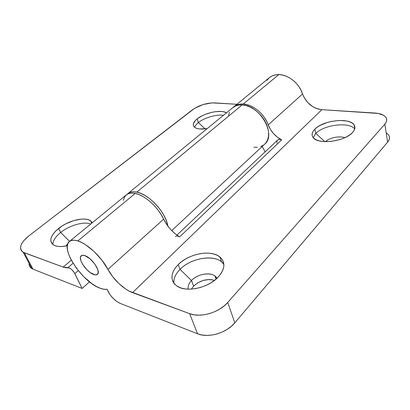 <?xml version="1.0" encoding="UTF-8"?>
<svg xmlns="http://www.w3.org/2000/svg" width="410" height="410" viewBox="0 0 410 410"><rect width="100%" height="100%" fill="white"/><g stroke="black" fill="none" stroke-linecap="round" stroke-linejoin="round"><path stroke-width="0.61" d="M60.665 232.496C69.505 225.285 83.896 221.215 90.702 224.044C83.896 221.215 69.505 225.285 60.665 232.496L58.681 228.401C68.47 220.442 84.814 216.506 90.6 220.811L92.363 222.681L90.174 220.539L87.796 219.565L84.849 219.083L81.441 219.099L73.744 220.606L65.784 223.855L62.059 226.002L55.775 230.973L53.454 233.623L51.809 236.262L50.917 238.779L50.83 241.085L51.557 243.079L53.09 244.683L55.381 245.821L58.343 246.446L61.869 246.512L67.322 245.713C61.285 247.025 56.698 246.784 53.561 244.995C48.728 240.967 50.435 235.437 58.681 228.401L60.665 232.496C55.55 236.667 52.936 240.665 52.834 244.493C52.936 240.665 55.55 236.667 60.665 232.496L69.572 241.352L60.665 232.496M198.358 122.585C204.272 117.731 216.352 114.216 223.455 115.297C216.352 114.216 204.272 117.731 198.358 122.585L197.174 118.874C204.58 112.735 221.303 109.229 226.448 112.847L223.783 111.802L221.297 111.438L215.291 111.689L211.99 112.289L205.379 114.328L202.309 115.692L197.174 118.874L195.303 120.576L193.33 123.897L193.31 125.393L193.961 126.7L195.268 127.761L197.184 128.53L199.644 128.976L207.193 128.617C200.777 129.565 196.431 129.001 194.161 126.921C192.326 124.712 193.33 122.026 197.174 118.874L198.358 122.585C196.344 124.204 195.093 125.788 194.617 127.331C195.093 125.788 196.344 124.204 198.358 122.585L205.184 128.894L198.358 122.585M171.718 230.599L264.773 144.084C276.642 134.69 259.863 105.052 242.151 104.934L136.781 192.131L133.378 191.783L130.436 192.228L127.771 193.679C129.924 191.885 132.932 191.367 136.781 192.131L242.151 104.934C238.343 104.729 235.196 105.657 232.711 107.712L127.961 193.525M136.781 192.131C149.05 194.186 166.147 212.851 167.808 226.043L166.27 220.457L164.123 215.757L161.248 211.017L157.753 206.44L153.786 202.227L149.527 198.553L145.15 195.575L140.84 193.407L136.781 192.131M82.123 288.45L74.205 272.481L71.427 269.303L69.433 267.981L65.738 267.75L63.16 267.084L24.323 252.78L32.995 269.15L82.123 288.45L89.498 281.844L82.123 288.45L32.995 269.15L24.323 252.78L22.309 251.668L21.023 250.115L20.51 248.193L20.772 245.969L21.791 243.545L23.508 241.013L28.731 236.001L194.745 108.235L203.124 104.55L212.078 102.879L236.888 104.289L214.686 102.884C206.65 102.854 199.275 105.129 192.562 109.721L28.731 236.001C20.316 243.022 18.455 248.439 23.16 252.247L63.16 267.084L71.299 260.196L63.16 267.084L67.896 267.684C70.284 267.899 72.601 269.872 74.845 273.603L82.123 288.45M29.663 266.372L30.975 267.986L32.995 269.15L31.831 268.586C29.884 267.392 28.977 265.685 29.105 263.456L29.11 264.383M73.067 263.281L67.896 267.684L73.067 263.281M66.071 245.974L68.055 243.186L66.071 245.974M253.831 147.236L257.465 147.282M260.786 146.539L263.656 145.017M264.568 144.274L265.962 142.757L267.602 139.841L268.499 136.366L268.606 132.466L267.904 128.289L266.413 124.015L264.189 119.812L261.319 115.866L257.921 112.335L254.144 109.373L250.146 107.097L246.092 105.601L242.151 104.934L238.733 105.073L235.663 105.923L232.706 107.717M229.436 112.258L228.554 115.364M78.274 270.626L74.845 273.603L78.274 270.626M216.854 278.375C214.035 271.528 198.327 272.947 191.49 280.496L180.041 269.38C191.731 257.024 217.505 253.821 223.875 264.378L221.533 261.826C212.754 254.215 190.563 258.387 180.041 269.38L178.207 264.599C188.81 253.636 211.088 249.408 219.878 256.942C225.633 262.154 225.157 268.77 218.448 276.786L221.221 273.239L223.04 269.636L223.855 266.116L223.655 262.81L222.466 259.853L220.354 257.347L217.423 255.368L213.794 253.98L209.602 253.226L205.01 253.119L200.177 253.662L195.268 254.82L190.455 256.563L185.904 258.823L181.773 261.534L178.207 264.599L175.337 267.914L173.281 271.369L172.133 274.838L171.949 278.195L172.753 281.301L174.552 284.038L177.284 286.282L180.856 287.938L185.141 288.917L189.968 289.173L195.139 288.686L200.434 287.471L205.625 285.58L210.494 283.09L214.825 280.117L218.448 276.786C208.675 287.933 185.971 292.858 176.823 285.985C169.909 280.184 170.37 273.05 178.207 264.599L180.041 269.38C175.547 273.962 173.491 278.574 173.876 283.223C173.491 278.574 175.547 273.962 180.041 269.38L191.49 280.496C197.323 274.162 209.961 271.753 215.009 276.094L216.854 278.375M344.774 137.714C339.649 135.648 329.302 137.78 325.458 141.66C329.302 137.78 339.649 135.648 344.774 137.714M315.787 133.475C323.792 124.727 349.627 121.555 354.696 129.027C349.627 121.555 323.792 124.727 315.787 133.475L314.854 129.181C323.085 120.248 349.853 117.183 354.178 125.024C355.552 127.269 355.009 129.755 352.564 132.486L354.127 130.365L354.865 128.279L354.763 126.311L353.83 124.543L352.123 123.031L349.725 121.837L346.727 120.991L339.434 120.443L331.326 121.437L327.329 122.467L320.138 125.414L317.202 127.223L314.854 129.181L313.178 131.215L312.251 133.25L312.118 135.218L312.794 137.032L314.27 138.631L316.505 139.943L319.416 140.917L322.901 141.501L331.039 141.409L339.608 139.646L343.616 138.216L347.198 136.499L350.222 134.562L352.564 132.486C344.836 141.701 317.35 144.889 313.03 137.376C311.333 134.88 311.943 132.148 314.854 129.181L315.787 133.475L313.204 137.596L315.787 133.475L324.894 141.64L315.787 133.475M269.38 77.674L271.938 76.014L275.197 74.907L278.826 74.584L282.403 75.015L286.057 76.137L289.655 77.92L293.068 80.309L296.169 83.22L298.849 86.541L301.007 90.159L303.82 96.955L307.659 102.459L312.881 106.723L315.813 108.214L318.837 109.209L321.87 109.67L132.532 292.637L189.666 313.686C200.5 318.037 219.273 312.528 227.74 302.467L234.812 322.844L387.634 142.106L234.812 322.844C226.627 332.992 208.249 338.358 197.517 333.771L201.853 334.98L206.701 335.421L211.867 335.057L217.136 333.909L222.271 332.013L227.058 329.461L231.296 326.36L234.812 322.844L227.74 302.467L384.831 124.158C386.799 121.857 387.25 119.72 386.179 117.757C384.421 115.031 380.557 113.452 374.586 113.011L321.87 109.67L378.066 113.426L383.581 115.302L385.395 116.706L386.466 118.362L386.738 120.202L386.189 122.159L384.831 124.158L227.74 302.467L224.111 305.962L219.76 309.058L214.85 311.631L209.602 313.558L204.231 314.757L198.973 315.177L194.048 314.813L189.666 313.686L197.517 333.771L120.171 303.39C115.051 300.945 110.982 296.886 107.968 291.218L107.082 289.311L110.187 294.923L113.273 298.526L116.768 301.493L120.171 303.39L197.517 333.771L189.666 313.686L129.247 291.161L125.819 289.111L118.946 283.582L112.74 276.735L107.932 269.38L163.641 219.165L166.542 224.26L170.334 229.118L174.773 233.439L179.575 236.944L281.711 139.846L277.38 137.16L273.531 133.609L270.41 129.432L266.479 120.945L264.127 117.132L261.262 113.606L257.987 110.485L254.415 107.886L250.679 105.903L246.922 104.596L243.268 104.012C252.852 104.376 264.537 114.077 268.227 124.896L302.575 93.941C306.249 103.115 312.681 108.358 321.87 109.67L132.532 292.637C123.999 289.598 113.078 279.22 107.932 269.38L101.864 260.109L94.049 251.489L85.623 244.78L81.575 242.453L77.828 240.921L135.228 193.423L77.828 240.921L74.277 240.209L71.361 240.475L69.177 241.685L67.793 243.771L67.245 246.635L67.532 250.156L68.629 254.19L70.479 258.587L76.127 267.832L83.655 276.622L92.05 283.761L96.212 286.385L100.153 288.24L103.894 289.27L107.082 289.311C105.139 289.614 102.833 289.255 100.153 288.24C82.553 282.321 59.834 248.527 69.326 241.551C71.202 239.983 74.036 239.773 77.828 240.921C87.335 243.668 101.506 256.988 107.932 269.38L163.641 219.165C167.265 226.504 172.579 232.429 179.575 236.944L281.711 139.846C275.31 136.504 270.815 131.518 268.227 124.896L302.575 93.941C299.372 83.548 288.271 74.569 278.826 74.584L243.268 104.012L239.599 104.191L236.344 105.201L233.823 106.8C236.314 104.74 239.46 103.812 243.268 104.012L278.826 74.584C275.074 74.538 271.927 75.568 269.38 77.674L234.048 106.62M214.486 280.384C207.05 278.421 200.09 280.337 193.607 286.129L191.49 280.496L193.607 286.129L197.922 282.751L203.242 280.44L208.803 279.528L211.416 279.64L214.486 280.384M84.747 255.589C91.763 257.572 101.28 271.651 97.488 274.321C96.657 275.054 95.386 275.115 93.675 274.51C86.638 272.296 77.382 258.546 81.17 255.814C81.954 255.143 83.148 255.071 84.747 255.589L89.857 258.679L94.797 263.999L97.821 269.688L98.231 272.686L97.267 274.5L95.105 274.879L90.395 272.737L86.961 269.836L82.615 264.342L80.867 260.688L80.375 257.675L80.637 256.558L82.138 255.327L84.747 255.589C91.763 257.572 101.28 271.651 97.488 274.321C96.657 275.054 95.386 275.115 93.675 274.51C86.638 272.296 77.382 258.546 81.17 255.814C81.954 255.143 83.148 255.071 84.747 255.589L82.138 255.327L80.637 256.558L80.375 257.675L80.867 260.688L82.615 264.342L86.961 269.836L90.395 272.737L95.105 274.879L97.267 274.5L98.231 272.686L97.821 269.688L94.797 263.999L89.857 258.679L84.747 255.589M123.456 200.341L124.358 197.364L126.049 195.098L128.484 193.638L131.579 193.064L135.228 193.423L138.99 194.586L142.977 196.523L147.052 199.178L151.059 202.453L154.857 206.235L158.301 210.386L161.263 214.748L163.641 219.165C158.25 207.245 144.899 195.227 135.228 193.423C131.374 192.644 128.376 193.151 126.224 194.945L69.495 241.413M388.921 135.51C389.992 137.555 389.561 139.754 387.634 142.106L384.831 124.158L387.634 142.106L388.962 140.061L389.49 138.047L389.208 136.135L388.137 134.408L386.333 132.927M191.403 289.111L193.607 286.129L191.403 289.111M188.308 289.168C187.672 286.323 188.733 283.433 191.49 280.496C188.733 283.433 187.672 286.323 188.308 289.168M269.175 77.854L266.997 80.339M262.369 146.324L262.595 147.169L262.369 146.324M265.121 151.874L262.595 147.169L265.121 151.874M175.48 236.498C176.387 235.735 177.755 235.883 179.575 236.944L179.575 236.939M281.711 139.846L279.64 139.318L277.642 140.051C278.677 139.154 280.03 139.087 281.711 139.846M276.976 141.209L277.001 143.162M91.691 223.235L90.6 220.811M31.831 268.586L23.16 252.247M221.533 261.826L219.878 256.942M354.819 128.525L354.178 125.024M216.06 279.092L215.009 276.094M176.915 235.14L277.652 140.046"/></g></svg>
